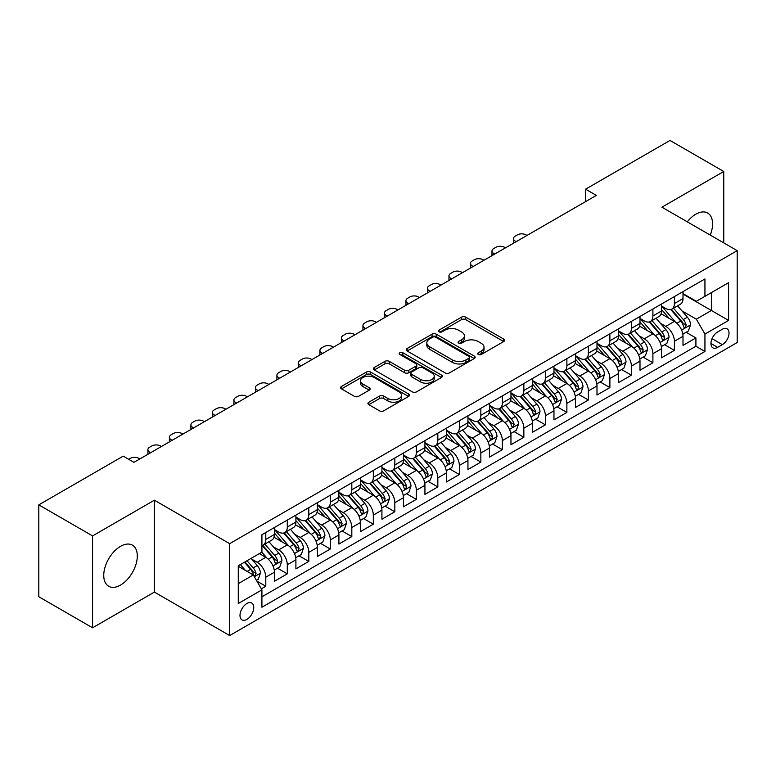 <?xml version="1.0" encoding="UTF-8"?>
<svg xmlns="http://www.w3.org/2000/svg" width="776" height="776" viewBox="0 0 776 776"><rect width="100%" height="100%" fill="white"/><g stroke="black" fill="none" stroke-linecap="round" stroke-linejoin="round"><path stroke-width="1.16" d="M478.326 354.477A2.085 1.203 0 0 0 481.285 354.477L503.711 341.527A2.988 1.727 0 0 0 504.594 340.315A2.988 1.727 0 0 0 503.711 339.093L465.716 317.161A2.988 1.727 0 0 0 461.497 317.161L439.07 330.11A2.085 1.203 0 0 0 438.459 330.954A2.085 1.203 0 0 0 439.07 331.808A2.085 1.203 0 0 0 442.019 331.808L444.929 330.139A9.554 5.519 0 0 1 458.432 330.139L461.604 331.963A9.554 5.519 0 0 1 464.397 335.863A9.554 5.519 0 0 1 461.604 339.762L458.703 341.44A2.085 1.203 0 0 0 458.082 342.294A2.085 1.203 0 0 0 458.703 343.147A2.085 1.203 0 0 0 461.652 343.147L464.552 341.469A9.554 5.519 0 0 1 478.065 341.469L481.236 343.302A9.554 5.519 0 0 1 484.03 347.202A9.554 5.519 0 0 1 481.236 351.101L478.326 352.77A2.085 1.203 0 0 0 477.715 353.623A2.085 1.203 0 0 0 478.326 354.477L478.326 352.77M120.522 585.075A23.726 13.696 120 0 0 136.023 564.171A23.726 13.696 120 0 0 132.386 545.159A23.726 13.696 120 0 0 120.522 546.333A23.726 13.696 120 0 0 105.022 567.246A23.726 13.696 120 0 0 108.659 586.249A23.726 13.696 120 0 0 120.522 585.075M710.244 235.079A23.726 13.696 120 0 0 707.663 213.031A23.726 13.696 120 0 0 695.8 214.205A23.726 13.696 120 0 0 687.274 221.82M246.865 619.413A9.729 5.616 120 0 0 253.228 610.828A9.729 5.616 120 0 0 251.734 603.03A9.729 5.616 120 0 0 246.865 603.515A9.729 5.616 120 0 0 240.511 612.089A9.729 5.616 120 0 0 242.005 619.888A9.729 5.616 120 0 0 246.865 619.413M368.823 402.22A2.988 1.727 0 0 0 367.95 403.442A2.988 1.727 0 0 0 368.823 404.665L379.483 410.814A2.988 1.727 0 0 0 383.713 410.814L408.613 396.439A2.988 1.727 0 0 0 409.495 395.217A2.988 1.727 0 0 0 408.613 393.995L370.618 372.063A2.988 1.727 0 0 0 366.398 372.063L341.488 386.438A2.988 1.727 0 0 0 340.615 387.66A2.988 1.727 0 0 0 341.488 388.883L354.37 396.313A2.988 1.727 0 0 0 358.59 396.313L369.25 390.163A2.988 1.727 0 0 0 370.123 388.941A2.988 1.727 0 0 0 369.25 387.719L362.867 384.033A7.983 4.607 0 0 1 360.52 380.774A7.983 4.607 0 0 1 365.457 376.515A7.983 4.607 0 0 1 374.158 377.514L399.174 391.958A7.983 4.607 0 0 1 401.512 395.217A7.983 4.607 0 0 1 396.584 399.475A7.983 4.607 0 0 1 387.874 398.476L383.713 396.07A2.988 1.727 0 0 0 379.483 396.07L368.823 402.22L368.823 404.665L379.483 398.554L379.483 396.07M154.395 500.21L92.567 535.906L38.8 504.866L38.8 596.744L92.567 627.794L154.395 592.088L229.667 635.554L229.667 543.666L154.395 500.21L154.395 592.088M723.756 242.888L723.756 171.486L661.928 207.192L737.2 250.648L229.667 543.666M723.756 171.486L669.998 140.446L585.589 189.189L585.589 201.605M38.8 504.866L123.209 456.133L133.967 462.341L596.337 195.397L585.589 189.189M445.133 372.916A2.988 1.727 0 0 0 449.362 372.916L474.272 358.531A2.988 1.727 0 0 0 475.145 357.309A2.988 1.727 0 0 0 474.272 356.097L436.267 334.155A2.988 1.727 0 0 0 432.048 334.155L407.138 348.54A2.988 1.727 0 0 0 406.265 349.763A2.988 1.727 0 0 0 407.138 350.975L445.133 372.916M400.688 354.933A2.085 1.203 0 0 1 402.812 355.224L402.812 352.74L441.447 375.05A2.988 1.727 0 0 1 442.32 376.263A2.988 1.727 0 0 1 441.447 377.485L416.537 391.861A2.988 1.727 0 0 1 412.308 391.861L374.313 369.929L374.313 367.494A2.988 1.727 0 0 0 373.44 368.707A2.988 1.727 0 0 0 374.313 369.929M374.313 367.494L384.974 361.335A2.988 1.727 0 0 1 389.193 361.335L404.606 370.23A2.988 1.727 0 0 0 408.826 370.23L415.897 366.146A2.988 1.727 0 0 0 416.77 364.933A2.988 1.727 0 0 0 415.897 363.711L399.853 354.448A2.085 1.203 0 0 1 399.242 353.594A2.085 1.203 0 0 1 400.532 352.479A2.085 1.203 0 0 1 402.812 352.74M261.328 588.829L265.79 586.258L256.866 581.108M251.793 559.176L257.195 562.29A12.164 7.023 60 0 1 265.79 577.189L274.394 572.222L274.394 581.292L287.295 573.842L277.517 568.187M273.298 546.76L278.7 549.874A12.164 7.023 60 0 1 287.295 564.773L295.899 559.806L295.899 568.876L308.809 561.426L299.022 555.771M294.802 534.344L300.205 537.458A12.164 7.023 60 0 1 308.809 552.357L317.403 547.39L317.403 556.46L330.314 549.01L320.527 543.355M316.307 521.928L321.71 525.042A12.164 7.023 60 0 1 330.314 539.941L338.908 534.974L338.908 544.044L351.819 536.594L342.032 530.939M337.812 509.512L343.215 512.626A12.164 7.023 60 0 1 351.819 527.525L360.423 522.558L360.423 531.628L373.324 524.178L363.537 518.523M359.317 497.096L364.72 500.21A12.164 7.023 60 0 1 373.324 515.109L381.928 510.142L381.928 519.212L394.829 511.762L385.041 506.107M380.822 484.68L386.225 487.794A12.164 7.023 60 0 1 394.829 502.693L403.433 497.726L403.433 506.796L416.334 499.346L406.546 493.691M402.337 472.264L407.73 475.378A12.164 7.023 60 0 1 416.334 490.277L424.938 485.31L424.938 494.38L437.839 486.93L428.051 481.275M423.841 459.848L429.235 462.962A12.164 7.023 60 0 1 437.839 477.861L446.442 472.894L446.442 481.964L459.344 474.514L449.556 468.859M445.346 447.432L450.74 450.546A12.164 7.023 60 0 1 459.344 465.445L467.947 460.478L467.947 469.548L480.848 462.098L471.071 456.443M466.851 435.016L472.245 438.13A12.164 7.023 60 0 1 480.848 453.029L489.452 448.062L489.452 457.132L502.353 449.682L492.576 444.027M488.356 422.6L493.759 425.714A12.164 7.023 60 0 1 502.353 440.613L510.957 435.646L510.957 444.716L523.858 437.266L514.081 431.611M509.861 410.184L515.264 413.298A12.164 7.023 60 0 1 523.858 428.197L532.462 423.23L532.462 432.3L545.373 424.85L535.585 419.195M531.366 397.768L536.769 400.882A12.164 7.023 60 0 1 545.373 415.781L553.967 410.814L553.967 419.884L566.878 412.425L557.09 406.779M552.871 385.352L558.274 388.466A12.164 7.023 60 0 1 566.878 403.365L575.472 398.398L575.472 407.458L588.383 400.009L578.595 394.363M574.376 372.936L579.779 376.05A12.164 7.023 60 0 1 588.383 390.949L596.986 385.982L596.986 395.042L609.887 387.593L600.1 381.947M595.881 360.52L601.284 363.634A12.164 7.023 60 0 1 609.887 378.533L618.491 373.566L618.491 382.626L631.392 375.177L621.605 369.531M617.386 348.104L622.788 351.218A12.164 7.023 60 0 1 631.392 366.117L639.996 361.15L639.996 370.21L652.897 362.761L643.11 357.115M638.9 335.688L644.293 338.802A12.164 7.023 60 0 1 652.897 353.701L661.501 348.734L661.501 357.794L674.402 350.345L674.402 341.285A12.164 7.023 -120 0 0 665.798 326.386L660.405 323.272M664.615 344.699L674.402 350.345M274.394 572.222A12.164 7.023 -120 0 0 265.79 557.323L259.339 553.598M295.899 559.806A12.164 7.023 -120 0 0 287.295 544.907L273.996 537.235M317.403 547.39A12.164 7.023 -120 0 0 308.809 532.491L295.501 524.818M338.908 534.974A12.164 7.023 -120 0 0 330.314 520.075L317.015 512.403M360.423 522.558A12.164 7.023 -120 0 0 351.819 507.659L338.52 499.987M381.928 510.142A12.164 7.023 -120 0 0 373.324 495.243L360.025 487.57M403.433 497.726A12.164 7.023 -120 0 0 394.829 482.827L381.53 475.154M424.938 485.31A12.164 7.023 -120 0 0 416.334 470.411L403.035 462.738M446.442 472.894A12.164 7.023 -120 0 0 437.839 457.995L424.54 450.322M467.947 460.478A12.164 7.023 -120 0 0 459.344 445.579L446.045 437.906M489.452 448.062A12.164 7.023 -120 0 0 480.848 433.163L467.55 425.49M510.957 435.646A12.164 7.023 -120 0 0 502.353 420.747L489.055 413.065M532.462 423.23A12.164 7.023 -120 0 0 523.858 408.331L510.56 400.649M553.967 410.814A12.164 7.023 -120 0 0 545.373 395.915L532.064 388.233M575.472 398.398A12.164 7.023 -120 0 0 566.878 383.499L553.579 375.817M596.986 385.982A12.164 7.023 -120 0 0 588.383 371.083L575.084 363.401M618.491 373.566A12.164 7.023 -120 0 0 609.887 358.667L596.589 350.985M639.996 361.15A12.164 7.023 -120 0 0 631.392 346.251L618.094 338.569M661.501 348.734A12.164 7.023 -120 0 0 652.897 333.835L639.599 326.153M722.359 329.237L717.625 331.973A9.428 5.442 120 0 0 711.466 340.276A9.428 5.442 120 0 0 712.911 347.832A9.428 5.442 120 0 0 717.625 347.367L722.359 344.641A9.428 5.442 120 0 0 728.518 336.328A9.428 5.442 120 0 0 727.073 328.772A9.428 5.442 120 0 0 722.359 329.237M229.667 635.554L737.2 342.526L737.2 250.648M238.271 583.649L253.315 574.958L261.919 589.857L261.919 607.239L704.938 351.47L704.938 334.087L696.344 319.178L681.91 310.846M261.919 589.857L238.271 603.515L238.271 565.772L261.919 552.114L261.919 534.732L704.938 278.953L704.938 296.335L728.596 282.677L728.596 320.42L704.938 334.087M274.394 529.513L278.7 531.997A12.164 7.023 60 0 0 284.782 532.598L293.386 527.632A12.164 7.023 -120 0 0 295.899 522.064L295.899 515.109M295.899 517.097L300.205 519.58A12.164 7.023 60 0 0 306.287 520.182L314.891 515.216A12.164 7.023 -120 0 0 317.403 509.648L317.403 502.693M317.403 504.681L321.71 507.165A12.164 7.023 60 0 0 327.792 507.766L336.396 502.8A12.164 7.023 -120 0 0 338.908 497.232L338.908 490.277M338.908 492.265L343.215 494.748A12.164 7.023 60 0 0 349.297 495.35L357.901 490.383A12.164 7.023 -120 0 0 360.423 484.816L360.423 477.861M360.423 479.849L364.72 482.332A12.164 7.023 60 0 0 370.802 482.934L379.406 477.967A12.164 7.023 -120 0 0 381.928 472.4L381.928 465.445M381.928 467.433L386.225 469.916A12.164 7.023 60 0 0 392.307 470.518L400.911 465.551A12.164 7.023 -120 0 0 403.433 459.984L403.433 453.029M403.433 455.017L407.73 457.5A12.164 7.023 60 0 0 413.812 458.102L422.416 453.135A12.164 7.023 -120 0 0 424.938 447.568L424.938 440.613M424.938 442.601L429.235 445.084A12.164 7.023 60 0 0 435.317 445.686L443.92 440.719A12.164 7.023 -120 0 0 446.442 435.152L446.442 428.197M446.442 430.185L450.74 432.668A12.164 7.023 60 0 0 456.821 433.27L465.425 428.303A12.164 7.023 -120 0 0 467.947 422.736L467.947 415.781M467.947 417.769L472.245 420.252A12.164 7.023 60 0 0 478.336 420.854L486.93 415.887A12.164 7.023 -120 0 0 489.452 410.32L489.452 403.365M489.452 405.353L493.759 407.837A12.164 7.023 60 0 0 499.841 408.438L508.435 403.471A12.164 7.023 -120 0 0 510.957 397.904L510.957 390.949M510.957 392.937L515.264 395.42A12.164 7.023 60 0 0 521.346 396.022L529.95 391.055A12.164 7.023 -120 0 0 532.462 385.488L532.462 378.533M532.462 380.521L536.769 383.005A12.164 7.023 60 0 0 542.851 383.606L551.455 378.639A12.164 7.023 -120 0 0 553.967 373.072L553.967 366.117M553.967 368.105L558.274 370.589A12.164 7.023 60 0 0 564.356 371.19L572.96 366.224A12.164 7.023 -120 0 0 575.472 360.656L575.472 353.701M575.472 355.689L579.779 358.173A12.164 7.023 60 0 0 585.861 358.774L594.465 353.808A12.164 7.023 -120 0 0 596.986 348.24L596.986 341.285M596.986 343.273L601.284 345.756A12.164 7.023 60 0 0 607.365 346.358L615.969 341.392A12.164 7.023 -120 0 0 618.491 335.824L618.491 328.869M618.491 330.857L622.788 333.34A12.164 7.023 60 0 0 628.87 333.942L637.474 328.975A12.164 7.023 -120 0 0 639.996 323.408L639.996 316.453M639.996 318.441L644.293 320.925A12.164 7.023 60 0 0 650.375 321.526L658.979 316.56A12.164 7.023 -120 0 0 661.501 310.992L661.501 304.037M261.919 596.812L695.907 346.251L695.907 337.929L683.006 345.378L683.006 336.318A12.164 7.023 -120 0 0 674.402 321.419L661.103 313.737M661.501 306.025L665.798 308.509A12.164 7.023 -120 0 0 671.88 309.11A12.164 7.023 -120 0 0 674.402 303.542L674.402 296.587M671.88 309.11L680.484 304.144A12.164 7.023 -120 0 0 683.006 298.576L683.006 291.621M265.79 532.491L265.79 539.446A12.164 7.023 60 0 1 263.277 545.014A12.164 7.023 60 0 1 261.919 545.509M263.277 545.014L271.872 540.048A12.164 7.023 -120 0 0 274.394 534.48L274.394 527.525M287.295 520.075L287.295 527.03A12.164 7.023 60 0 1 284.782 532.598M308.809 507.659L308.809 514.614A12.164 7.023 60 0 1 306.287 520.182M330.314 495.243L330.314 502.198A12.164 7.023 60 0 1 327.792 507.766M351.819 482.827L351.819 489.782A12.164 7.023 60 0 1 349.297 495.35M373.324 470.411L373.324 477.366A12.164 7.023 60 0 1 370.802 482.934M394.829 457.995L394.829 464.95A12.164 7.023 60 0 1 392.307 470.518M416.334 445.579L416.334 452.534A12.164 7.023 60 0 1 413.812 458.102M437.839 433.163L437.839 440.118A12.164 7.023 60 0 1 435.317 445.686M459.344 420.747L459.344 427.702A12.164 7.023 60 0 1 456.821 433.27M480.848 408.331L480.848 415.286A12.164 7.023 60 0 1 478.336 420.854M502.353 395.915L502.353 402.87A12.164 7.023 60 0 1 499.841 408.438M523.858 383.499L523.858 390.454A12.164 7.023 60 0 1 521.346 396.022M545.373 371.083L545.373 378.038A12.164 7.023 60 0 1 542.851 383.606M566.878 358.667L566.878 365.622A12.164 7.023 60 0 1 564.356 371.19M588.383 346.251L588.383 353.206A12.164 7.023 60 0 1 585.861 358.774M609.887 333.835L609.887 340.79A12.164 7.023 60 0 1 607.365 346.358M631.392 321.419L631.392 328.374A12.164 7.023 60 0 1 628.87 333.942M652.897 309.003L652.897 315.958A12.164 7.023 60 0 1 650.375 321.526M652.897 353.701L652.897 362.761M631.392 366.117L631.392 375.177M609.887 378.533L609.887 387.593M588.383 390.949L588.383 400.009M566.878 403.365L566.878 412.425M545.373 415.781L545.373 424.85M523.858 428.197L523.858 437.266M502.353 440.613L502.353 449.682M480.848 453.029L480.848 462.098M459.344 465.445L459.344 474.514M437.839 477.861L437.839 486.93M416.334 490.277L416.334 499.346M394.829 502.693L394.829 511.762M373.324 515.109L373.324 524.178M351.819 527.525L351.819 536.594M330.314 539.941L330.314 549.01M308.809 552.357L308.809 561.426M287.295 564.773L287.295 573.842M265.79 577.189L265.79 586.258M253.315 574.958L238.271 566.267M696.344 319.178L711.388 310.487L711.388 292.61L728.596 282.677M683.006 294.104L728.596 320.42M683.006 293.609L696.344 301.301L704.938 296.335M92.567 535.906L92.567 627.794M686.12 332.283L695.907 337.929M695.907 346.251L704.938 351.47M479.17 354.777L481.236 353.584A9.554 5.519 0 0 0 484.03 349.685L484.03 347.202M464.397 335.863L464.397 338.346A9.554 5.519 0 0 1 461.604 342.245L459.537 343.438M503.673 341.556L465.716 319.644A2.988 1.727 0 0 0 461.497 319.644L439.905 332.109M474.223 358.56L436.267 336.639A2.988 1.727 0 0 0 432.048 336.639L407.177 351.004L407.138 348.54M468.985 358.163A2.085 1.203 0 0 0 469.606 357.309A2.085 1.203 0 0 0 468.985 356.465L435.637 337.201A2.085 1.203 0 0 0 432.678 337.201L429.623 338.976A9.554 5.519 0 0 0 426.819 342.876A9.554 5.519 0 0 0 429.623 346.775L452.418 359.938A9.554 5.519 0 0 0 465.93 359.938L468.985 358.163L468.985 360.646A2.085 1.203 0 0 0 469.606 359.802L469.606 357.309M426.819 342.876L426.819 345.359A9.554 5.519 0 0 0 429.623 349.258L429.623 346.775M468.985 360.646L465.93 362.421A9.554 5.519 0 0 1 452.418 362.421L429.623 349.258M374.352 369.948L384.974 363.818L384.974 361.335M416.77 364.933L416.77 367.417A2.988 1.727 0 0 1 415.897 368.629L408.826 372.713A2.988 1.727 0 0 1 404.606 372.713L389.193 363.818A2.988 1.727 0 0 0 384.974 363.818M402.812 355.224L441.399 377.505M420.602 379.464A7.983 4.607 0 0 0 429.303 380.463A7.983 4.607 0 0 0 434.23 376.205A7.983 4.607 0 0 0 431.892 372.946L423.075 367.853A2.988 1.727 0 0 0 418.856 367.853L411.784 371.937A2.988 1.727 0 0 0 410.911 373.159A2.988 1.727 0 0 0 411.784 374.381L420.602 379.464L420.602 381.947A7.983 4.607 0 0 0 429.303 382.946A7.983 4.607 0 0 0 434.23 378.688L434.23 376.205M410.911 373.159L410.911 375.642A2.988 1.727 0 0 0 411.784 376.864L411.784 374.381M420.602 381.947L411.784 376.864M401.512 395.217L401.512 397.7A7.983 4.607 0 0 1 396.584 401.958A7.983 4.607 0 0 1 387.874 400.959L383.713 398.554A2.988 1.727 0 0 0 379.483 398.554M360.52 380.774L360.52 383.257A7.983 4.607 0 0 0 362.867 386.516L362.867 384.033M369.25 387.719L369.25 390.163L362.867 386.516M408.574 396.458L370.618 374.546A2.988 1.727 0 0 0 366.398 374.546L341.527 388.902M682.822 334.184L688.38 330.983L690.533 324.766A8.061 4.656 -120 0 0 687.39 317.2L677.564 305.822M516.224 241.646L515.264 241.084A6.082 3.511 -0 0 1 513.479 238.601A6.082 3.511 -0 0 1 515.264 236.117L517.408 234.876A6.082 3.511 -0 0 1 526.012 234.876L526.982 235.438M675.595 322.205L663.946 308.712A23.27 13.434 -120 0 0 661.501 306.151M669.203 318.422L662.694 310.875A19.313 11.155 -120 0 0 661.501 309.575M670.784 309.546L680.727 321.051A8.061 4.656 60 0 1 683.598 326.599L684.189 327.559L685.276 327.404L686.178 325.115A8.061 4.656 -120 0 0 683.307 319.557L673.481 308.188M671.376 309.352L682.055 321.72A4.103 2.367 60 0 1 683.084 323.33L686.178 325.115M661.317 346.6L666.875 343.399L669.028 337.182A8.061 4.656 -120 0 0 665.886 329.616L656.059 318.238M494.719 254.062L493.759 253.5A6.082 3.511 -0 0 1 491.974 251.017A6.082 3.511 -0 0 1 493.759 248.533L495.903 247.292A6.082 3.511 -0 0 1 504.507 247.292L505.477 247.854M654.09 334.621L642.441 321.128A23.27 13.434 -120 0 0 639.996 318.567M647.698 330.838L641.18 323.291A19.313 11.155 -120 0 0 639.996 321.991M649.279 321.962L659.222 333.467A8.061 4.656 60 0 1 662.093 339.015L662.685 339.975L663.771 339.82L664.673 337.531A8.061 4.656 -120 0 0 661.802 331.983L651.976 320.604M649.871 321.768L660.541 334.136A4.103 2.367 60 0 1 661.579 335.746L664.673 337.531M639.812 359.016L645.37 355.815L647.523 349.598A8.061 4.656 -120 0 0 644.381 342.032L634.555 330.663M473.214 266.478L472.245 265.916A6.082 3.511 -0 0 1 470.469 263.433A6.082 3.511 -0 0 1 472.245 260.949L474.398 259.708A6.082 3.511 -0 0 1 483.002 259.708L483.972 260.27M632.585 347.037L620.936 333.544A23.27 13.434 -120 0 0 618.491 330.983M626.193 343.254L619.675 335.707A19.313 11.155 -120 0 0 618.491 334.407M627.774 334.378L637.717 345.883A8.061 4.656 60 0 1 640.588 351.441L641.17 352.391L642.266 352.236L643.168 349.947A8.061 4.656 -120 0 0 640.297 344.399L630.471 333.02M628.356 334.184L639.036 346.552A4.103 2.367 60 0 1 640.074 348.162L643.168 349.947M618.307 371.432L623.865 368.231L626.019 362.023A8.061 4.656 -120 0 0 622.876 354.448L613.05 343.079M451.71 278.894L450.74 278.332A6.082 3.511 -0 0 1 448.964 275.849A6.082 3.511 -0 0 1 450.74 273.365L452.893 272.124A6.082 3.511 -0 0 1 461.497 272.124L462.467 272.686M611.081 359.453L599.431 345.96A23.27 13.434 -120 0 0 596.986 343.399M604.688 355.67L598.17 348.123A19.313 11.155 -120 0 0 596.986 346.824M606.269 346.794L616.212 358.299A8.061 4.656 60 0 1 619.083 363.857L619.665 364.807L620.761 364.652L621.663 362.363A8.061 4.656 -120 0 0 618.792 356.815L608.966 345.436M606.851 346.61L617.531 358.968A4.103 2.367 60 0 1 618.569 360.578L621.663 362.363M596.802 383.848L602.36 380.647L604.504 374.439A8.061 4.656 -120 0 0 601.371 366.864L591.545 355.495M430.205 291.31L429.235 290.748A6.082 3.511 -0 0 1 427.46 288.265A6.082 3.511 -0 0 1 429.235 285.781L431.388 284.54A6.082 3.511 -0 0 1 439.992 284.54L440.952 285.102M589.576 371.869L577.926 358.376A23.27 13.434 -120 0 0 575.472 355.815M583.183 368.086L576.665 360.539A19.313 11.155 -120 0 0 575.472 359.24M584.764 359.21L594.707 370.715A8.061 4.656 60 0 1 597.578 376.273L598.16 377.223L599.256 377.068L600.158 374.779A8.061 4.656 -120 0 0 597.287 369.23L587.461 357.852M585.346 359.026L596.026 371.384A4.103 2.367 60 0 1 597.064 372.994L600.158 374.779M575.297 396.264L580.855 393.063L582.999 386.855A8.061 4.656 -120 0 0 579.866 379.28L570.04 367.911M408.7 303.726L407.73 303.164A6.082 3.511 -0 0 1 405.955 300.681A6.082 3.511 -0 0 1 407.73 298.197L409.883 296.956A6.082 3.511 -0 0 1 418.487 296.956L419.447 297.518M568.071 384.285L556.421 370.792A23.27 13.434 -120 0 0 553.967 368.231M561.678 380.502L555.16 372.955A19.313 11.155 -120 0 0 553.967 371.655M563.26 371.626L573.202 383.131A8.061 4.656 60 0 1 576.073 388.689L576.655 389.639L577.742 389.484L578.653 387.195A8.061 4.656 -120 0 0 575.782 381.647L565.956 370.268M563.842 371.442L574.521 383.8A4.103 2.367 60 0 1 575.559 385.41L578.653 387.195M553.792 408.68L559.351 405.479L561.494 399.271A8.061 4.656 -120 0 0 558.361 391.696L548.535 380.327M387.195 316.142L386.225 315.58A6.082 3.511 -0 0 1 384.44 313.097A6.082 3.511 -0 0 1 386.225 310.613L388.378 309.372A6.082 3.511 -0 0 1 396.982 309.372L397.942 309.934M546.566 396.701L534.907 383.208A23.27 13.434 -120 0 0 532.462 380.647M540.174 392.918L533.655 385.371A19.313 11.155 -120 0 0 532.462 384.071M541.755 384.042L551.688 395.547A8.061 4.656 60 0 1 554.568 401.105L555.15 402.055L556.237 401.9L557.149 399.611A8.061 4.656 -120 0 0 554.268 394.062L544.442 382.684M542.337 383.858L553.016 396.216A4.103 2.367 60 0 1 554.054 397.826L557.149 399.611M532.288 421.096L537.846 417.895L539.989 411.687A8.061 4.656 -120 0 0 536.856 404.112L527.03 392.743M365.69 328.558L364.72 327.996A6.082 3.511 -0 0 1 362.935 325.513A6.082 3.511 -0 0 1 364.72 323.029L366.873 321.788A6.082 3.511 -0 0 1 375.477 321.788L376.438 322.35M525.061 409.117L513.402 395.624A23.27 13.434 -120 0 0 510.957 393.073M518.669 405.334L512.15 397.787A19.313 11.155 -120 0 0 510.957 396.488M520.25 396.458L530.183 407.963A8.061 4.656 60 0 1 533.063 413.521L533.645 414.471L534.732 414.316L535.644 412.027A8.061 4.656 -120 0 0 532.763 406.478L522.937 395.1M520.832 396.274L531.512 408.632A4.103 2.367 60 0 1 532.549 410.242L535.644 412.027M510.783 433.512L516.331 430.311L518.484 424.103A8.061 4.656 -120 0 0 515.351 416.528L505.525 405.159M344.185 340.974L343.215 340.412A6.082 3.511 -0 0 1 341.43 337.929A6.082 3.511 -0 0 1 343.215 335.445L345.368 334.204A6.082 3.511 -0 0 1 353.963 334.204L354.933 334.766M503.556 421.533L491.897 408.04A23.27 13.434 -120 0 0 489.452 405.489M497.164 417.75L490.645 410.203A19.313 11.155 -120 0 0 489.452 408.904M498.745 408.874L508.678 420.379A8.061 4.656 60 0 1 511.549 425.937L512.141 426.887L513.227 426.732L514.139 424.443A8.061 4.656 -120 0 0 511.258 418.894L501.432 407.516M499.327 408.69L510.007 421.048A4.103 2.367 60 0 1 511.045 422.658L514.139 424.443M489.268 445.938L494.826 442.727L496.98 436.519A8.061 4.656 -120 0 0 493.837 428.953L484.011 417.575M322.68 353.39L321.71 352.828A6.082 3.511 -0 0 1 319.925 350.345A6.082 3.511 -0 0 1 321.71 347.861L323.864 346.62A6.082 3.511 -0 0 1 332.458 346.62L333.428 347.182M482.041 433.949L470.392 420.456A23.27 13.434 -120 0 0 467.947 417.905M475.659 430.166L469.14 422.619A19.313 11.155 -120 0 0 467.947 421.32M477.24 421.29L487.173 432.795A8.061 4.656 60 0 1 490.044 438.353L490.636 439.303L491.722 439.148L492.624 436.859A8.061 4.656 -120 0 0 489.753 431.31L479.927 419.932M477.822 421.106L488.502 433.464A4.103 2.367 60 0 1 489.53 435.074L492.624 436.859M467.763 458.354L473.321 455.143L475.475 448.935A8.061 4.656 -120 0 0 472.332 441.369L462.506 429.991M301.166 365.806L300.205 365.244A6.082 3.511 -0 0 1 298.42 362.761A6.082 3.511 -0 0 1 300.205 360.277L302.349 359.036A6.082 3.511 -0 0 1 310.953 359.036L311.923 359.598M460.537 446.365L448.887 432.872A23.27 13.434 -120 0 0 446.442 430.321M454.154 442.582L447.636 435.035A19.313 11.155 -120 0 0 446.442 433.735M455.725 433.706L465.668 445.211A8.061 4.656 60 0 1 468.539 450.769L469.131 451.719L470.217 451.564L471.119 449.275A8.061 4.656 -120 0 0 468.248 443.726L458.422 432.348M456.317 433.522L466.997 445.88A4.103 2.367 60 0 1 468.025 447.49L471.119 449.275M446.258 470.77L451.816 467.559L453.97 461.351A8.061 4.656 -120 0 0 450.827 453.785L441.001 442.407M279.661 378.222L278.7 377.66A6.082 3.511 -0 0 1 276.916 375.177A6.082 3.511 -0 0 1 278.7 372.693L280.844 371.452A6.082 3.511 -0 0 1 289.448 371.452L290.418 372.014M439.032 458.781L427.382 445.288A23.27 13.434 -120 0 0 424.938 442.737M432.639 454.998L426.131 447.451A19.313 11.155 -120 0 0 424.938 446.151M434.22 446.122L444.163 457.627A8.061 4.656 60 0 1 447.034 463.185L447.626 464.135L448.712 463.98L449.614 461.691A8.061 4.656 -120 0 0 446.743 456.142L436.917 444.764M434.812 445.938L445.492 458.296A4.103 2.367 60 0 1 446.52 459.906L449.614 461.691M424.753 483.186L430.311 479.975L432.465 473.767A8.061 4.656 -120 0 0 429.322 466.201L419.496 454.823M258.156 390.638L257.195 390.076A6.082 3.511 -0 0 1 255.411 387.593A6.082 3.511 -0 0 1 257.195 385.109L259.339 383.868A6.082 3.511 -0 0 1 267.943 383.868L268.913 384.43M417.527 471.197L405.877 457.704A23.27 13.434 -120 0 0 403.433 455.153M411.135 467.414L404.616 459.867A19.313 11.155 -120 0 0 403.433 458.567M412.716 458.538L422.658 470.043A8.061 4.656 60 0 1 425.529 475.601L426.121 476.551L427.207 476.396L428.11 474.107A8.061 4.656 -120 0 0 425.238 468.558L415.412 457.18M413.307 458.354L423.977 470.712A4.103 2.367 60 0 1 425.015 472.322L428.11 474.107M403.248 495.602L408.806 492.391L410.96 486.183A8.061 4.656 -120 0 0 407.817 478.617L397.991 467.239M236.651 403.054L235.681 402.492A6.082 3.511 -0 0 1 233.906 400.009A6.082 3.511 -0 0 1 235.681 397.525L237.834 396.284A6.082 3.511 -0 0 1 246.438 396.284L247.408 396.846M396.022 483.613L384.372 470.12A23.27 13.434 -120 0 0 381.928 467.569M389.63 479.83L383.111 472.283A19.313 11.155 -120 0 0 381.928 470.983M391.211 470.954L401.153 482.459A8.061 4.656 60 0 1 404.024 488.017L404.606 488.967L405.702 488.812L406.605 486.523A8.061 4.656 -120 0 0 403.733 480.975L393.907 469.596M391.793 470.77L402.472 483.128A4.103 2.367 60 0 1 403.51 484.738L406.605 486.523M381.743 508.018L387.302 504.807L389.455 498.599A8.061 4.656 -120 0 0 386.312 491.033L376.486 479.655M215.146 415.47L214.176 414.908A6.082 3.511 -0 0 1 212.401 412.425A6.082 3.511 -0 0 1 214.176 409.941L216.329 408.7A6.082 3.511 -0 0 1 224.933 408.7L225.903 409.262M374.517 496.029L362.867 482.536A23.27 13.434 -120 0 0 360.423 479.985M368.125 492.246L361.606 484.699A19.313 11.155 -120 0 0 360.423 483.399M369.706 483.37L379.648 494.875A8.061 4.656 60 0 1 382.519 500.433L383.101 501.383L384.198 501.238L385.1 498.939A8.061 4.656 -120 0 0 382.228 493.39L372.402 482.012M370.288 483.186L380.967 495.544A4.103 2.367 60 0 1 382.005 497.154L385.1 498.939M360.239 520.434L365.797 517.223L367.94 511.015A8.061 4.656 -120 0 0 364.807 503.449L354.981 492.071M193.641 427.886L192.671 427.334A6.082 3.511 -0 0 1 190.896 424.85A6.082 3.511 -0 0 1 192.671 422.367L194.825 421.116A6.082 3.511 -0 0 1 203.428 421.116L204.398 421.678M353.012 508.445L341.362 494.952A23.27 13.434 -120 0 0 338.908 492.401M346.62 504.662L340.101 497.115A19.313 11.155 -120 0 0 338.908 495.815M348.201 495.786L358.143 507.291A8.061 4.656 60 0 1 361.015 512.849L361.597 513.799L362.693 513.654L363.595 511.355A8.061 4.656 -120 0 0 360.724 505.807L350.897 494.428M348.783 495.602L359.463 507.96A4.103 2.367 60 0 1 360.5 509.57L363.595 511.355M338.734 532.85L344.292 529.639L346.435 523.431A8.061 4.656 -120 0 0 343.302 515.865L333.476 504.487M172.136 440.302L171.166 439.75A6.082 3.511 -0 0 1 169.391 437.266A6.082 3.511 -0 0 1 171.166 434.783L173.32 433.541A6.082 3.511 -0 0 1 181.924 433.541L182.884 434.094M331.507 520.861L319.858 507.368A23.27 13.434 -120 0 0 317.403 504.817M325.115 517.078L318.596 509.531A19.313 11.155 -120 0 0 317.403 508.232M326.696 508.202L336.639 519.707A8.061 4.656 60 0 1 339.51 525.265L340.092 526.215L341.178 526.07L342.09 523.771A8.061 4.656 -120 0 0 339.219 518.222L329.393 506.844M327.278 508.018L337.958 520.386A4.103 2.367 60 0 1 338.996 521.986L342.09 523.771M317.229 545.266L322.787 542.055L324.931 535.847A8.061 4.656 -120 0 0 321.798 528.281L311.971 516.903M150.631 452.718L149.661 452.165A6.082 3.511 -0 0 1 147.876 449.682A6.082 3.511 -0 0 1 149.661 447.199L151.815 445.957A6.082 3.511 -0 0 1 160.419 445.957L161.379 446.51M310.002 533.277L298.343 519.784A23.27 13.434 -120 0 0 295.899 517.233M303.61 529.494L297.092 521.947A19.313 11.155 -120 0 0 295.899 520.648M305.191 520.618L315.124 532.132A8.061 4.656 60 0 1 318.005 537.681L318.587 538.631L319.673 538.486L320.585 536.187A8.061 4.656 -120 0 0 317.704 530.638L307.878 519.26M305.773 520.434L316.453 532.802A4.103 2.367 60 0 1 317.491 534.402L320.585 536.187M295.724 557.682L301.282 554.471L303.426 548.263A8.061 4.656 -120 0 0 300.293 540.697L290.466 529.319M128.7 459.305L130.31 458.373A6.082 3.511 -0 0 1 138.914 458.373L139.874 458.926M288.497 545.693L276.838 532.2A23.27 13.434 -120 0 0 274.394 529.649M282.105 541.91L275.587 534.363A19.313 11.155 -120 0 0 274.394 533.063M283.686 533.034L293.619 544.548A8.061 4.656 60 0 1 296.5 550.097L297.082 551.047L298.168 550.902L299.08 548.603A8.061 4.656 -120 0 0 296.199 543.054L286.373 531.676M284.268 532.85L294.948 545.218A4.103 2.367 60 0 1 295.986 546.818L299.08 548.603M274.219 570.098L279.767 566.887L281.921 560.679A8.061 4.656 -120 0 0 278.788 553.113L268.962 541.735M266.993 558.109L261.842 552.153M260.6 554.326L259.766 553.356M262.181 545.45L272.114 556.964A8.061 4.656 60 0 1 274.985 562.513L275.577 563.463L276.663 563.318L277.575 561.019A8.061 4.656 -120 0 0 274.694 555.471L264.868 544.092M262.763 545.266L273.443 557.634A4.103 2.367 60 0 1 274.481 559.234L277.575 561.019M256.439 580.361L258.262 579.303L260.416 573.095A8.061 4.656 -120 0 0 257.273 565.529L251.094 558.361M245.313 570.341L240.337 564.569M239.095 566.742L238.271 565.791M244.421 562.212L250.609 569.38A8.061 4.656 60 0 1 253.48 574.929L254.072 575.879L255.159 575.734L256.061 573.435A8.061 4.656 -120 0 0 253.189 567.887L247.001 560.728M244.925 561.931L251.938 570.05A4.103 2.367 60 0 1 252.966 571.65L256.061 573.435M257.195 562.29L265.79 557.323M278.7 549.874L287.295 544.907M300.205 537.458L308.809 532.491M321.71 525.042L330.314 520.075M343.215 512.626L351.819 507.659M364.72 500.21L373.324 495.243M386.225 487.794L394.829 482.827M407.73 475.378L416.334 470.411M429.235 462.962L437.839 457.995M450.74 450.546L459.344 445.579M472.245 438.13L480.848 433.163M493.759 425.714L502.353 420.747M515.264 413.298L523.858 408.331M536.769 400.882L545.373 395.915M558.274 388.466L566.878 383.499M579.779 376.05L588.383 371.083M601.284 363.634L609.887 358.667M622.788 351.218L631.392 346.251M644.293 338.802L652.897 333.835M665.798 326.386L674.402 321.419M674.402 303.542L683.006 298.576M265.79 539.446L274.394 534.48M287.295 527.03L295.899 522.064M308.809 514.614L317.403 509.648M330.314 502.198L338.908 497.232M351.819 489.782L360.423 484.816M373.324 477.366L381.928 472.4M394.829 464.95L403.433 459.984M416.334 452.534L424.938 447.568M437.839 440.118L446.442 435.152M459.344 427.702L467.947 422.736M480.848 415.286L489.452 410.32M502.353 402.87L510.957 397.904M523.858 390.454L532.462 385.488M545.373 378.038L553.967 373.072M566.878 365.622L575.472 360.656M588.383 353.206L596.986 348.24M609.887 340.79L618.491 335.824M631.392 328.374L639.996 323.408M652.897 315.958L661.501 310.992M674.402 341.285L683.006 336.318M712.048 338.685L722.359 344.641M710.962 343.516L717.625 347.367M481.236 353.584L481.236 351.101M458.703 343.147L458.703 341.44M461.604 342.245L461.604 339.762M439.07 331.808L439.07 330.11M461.497 319.644L461.497 317.161M465.716 319.644L465.716 317.161M503.711 341.527L503.711 339.093M432.048 336.639L432.048 334.155M436.267 336.639L436.267 334.155M474.272 358.531L474.272 356.097M452.418 362.421L452.418 359.938M465.93 362.421L465.93 359.938M389.193 363.818L389.193 361.335M404.606 372.713L404.606 370.23M408.826 372.713L408.826 370.23M415.897 368.629L415.897 366.146M441.447 377.485L441.447 375.05M383.713 398.554L383.713 396.07M387.874 400.959L387.874 398.476M341.488 388.883L341.488 386.438M366.398 374.546L366.398 372.063M370.618 374.546L370.618 372.063M408.613 396.439L408.613 393.995M515.264 241.084L515.264 242.199M681.6 330.052L690.475 324.921M663.946 308.712L665.051 308.072M683.307 319.557L687.39 317.2M676.885 323.272L680.727 321.051M493.759 253.5L493.759 254.615M660.085 342.468L668.97 337.347M642.441 321.128L643.547 320.488M661.802 331.983L665.886 329.616M655.38 335.688L659.222 333.467M472.245 265.916L472.245 267.031M638.58 354.884L647.465 349.763M620.936 333.544L622.042 332.904M640.297 344.399L644.381 342.032M633.876 348.104L637.717 345.883M450.74 278.332L450.74 279.447M617.075 367.3L625.96 362.179M599.431 345.96L600.537 345.32M618.792 356.815L622.876 354.448M612.361 360.52L616.212 358.299M429.235 290.748L429.235 291.863M595.57 379.716L604.455 374.595M577.926 358.376L579.032 357.736M597.287 369.23L601.371 366.864M590.856 372.936L594.707 370.715M407.73 303.164L407.73 304.279M574.065 392.132L582.951 387.011M556.421 370.792L557.527 370.152M575.782 381.647L579.866 379.28M569.351 385.352L573.202 383.131M386.225 315.58L386.225 316.695M552.56 404.548L561.446 399.427M534.907 383.208L536.022 382.568M554.268 394.062L558.361 391.696M547.846 397.768L551.688 395.547M364.72 327.996L364.72 329.111M531.056 416.964L539.941 411.843M513.402 395.624L514.517 394.984M532.763 406.478L536.856 404.112M526.341 410.184L530.183 407.963M343.215 340.412L343.215 341.527M509.551 429.38L518.436 424.259M491.897 408.04L493.002 407.4M511.258 418.894L515.351 416.528M504.837 422.6L508.678 420.379M321.71 352.828L321.71 353.943M488.046 441.796L496.931 436.675M470.392 420.456L471.498 419.816M489.753 431.31L493.837 428.953M483.332 435.016L487.173 432.795M300.205 365.244L300.205 366.359M466.541 454.212L475.416 449.091M448.887 432.872L449.993 432.232M468.248 443.726L472.332 441.369M461.827 447.432L465.668 445.211M278.7 377.66L278.7 378.785M445.036 466.638L453.911 461.507M427.382 445.288L428.488 444.648M446.743 456.142L450.827 453.785M440.322 459.848L444.163 457.627M257.195 390.076L257.195 391.201M423.521 479.054L432.407 473.923M405.877 457.704L406.983 457.064M425.238 468.558L429.322 466.201M418.817 472.264L422.658 470.043M235.681 402.492L235.681 403.617M402.016 491.47L410.902 486.339M384.372 470.12L385.478 469.48M403.733 480.975L407.817 478.617M397.312 484.68L401.153 482.459M214.176 414.908L214.176 416.033M380.512 503.886L389.397 498.755M362.867 482.536L363.973 481.896M382.228 493.39L386.312 491.033M375.797 497.096L379.648 494.875M192.671 427.334L192.671 428.449M359.007 516.302L367.892 511.171M341.362 494.952L342.468 494.312M360.724 505.807L364.807 503.449M354.293 509.512L358.143 507.291M171.166 439.75L171.166 440.865M337.502 528.718L346.387 523.587M319.858 507.368L320.963 506.738M339.219 518.222L343.302 515.865M332.788 521.928L336.639 519.707M149.661 452.165L149.661 453.281M315.997 541.134L324.882 536.003M298.343 519.784L299.458 519.154M317.704 530.638L321.798 528.281M311.283 534.344L315.124 532.132M294.492 553.55L303.377 548.419M276.838 532.2L277.954 531.57M296.199 543.054L300.293 540.697M289.778 546.76L293.619 544.548M272.987 565.966L281.872 560.835M274.694 555.471L278.788 553.113M268.273 559.176L272.114 556.964M254.344 576.723L260.367 573.251M253.189 567.887L257.273 565.529M247.137 571.388L250.609 569.38M513.479 238.601L513.479 243.227M491.974 251.017L491.974 255.644M470.469 263.433L470.469 268.06M448.964 275.849L448.964 280.475M427.46 288.265L427.46 292.892M405.955 300.681L405.955 305.308M384.44 313.097L384.44 317.724M362.935 325.513L362.935 330.139M341.43 337.929L341.43 342.555M319.925 350.345L319.925 354.981M298.42 362.761L298.42 367.397M276.916 375.177L276.916 379.813M255.411 387.593L255.411 392.229M233.906 400.009L233.906 404.645M212.401 412.425L212.401 417.061M190.896 424.85L190.896 429.477M169.391 437.266L169.391 441.893M147.876 449.682L147.876 454.309"/></g></svg>
